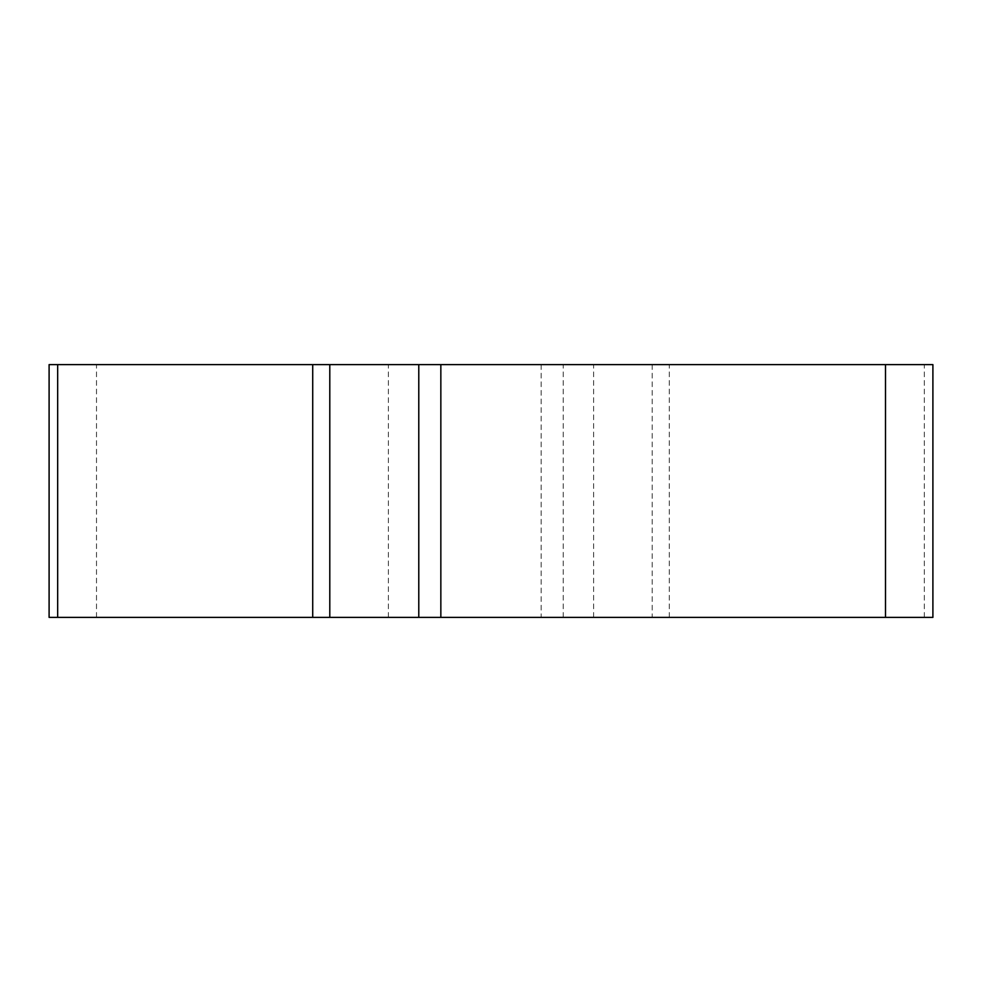 <?xml version="1.0" encoding="UTF-8"?>
<svg xmlns="http://www.w3.org/2000/svg" width="982" height="982" viewBox="0 0 982 982"><rect width="100%" height="100%" fill="white"/><g stroke="black" fill="none" stroke-linecap="round" stroke-linejoin="round"><path stroke-width="0.74" stroke-dasharray="4.91 3.68" d="M932.9 364.617L49.1 364.617M49.1 617.383L932.9 617.383M491 617.383L593.619 617.383L491 617.383M491 364.617L593.619 364.617L491 364.617M312.718 617.383L57.668 617.383M885.506 617.383L329.792 617.383M924.332 617.383L924.332 364.617M669.282 617.383L669.282 364.617M652.208 364.617L652.208 617.383M563.214 617.383L563.214 364.617M541.156 364.617L541.156 617.383M96.494 617.383L96.494 364.617M593.619 617.383L593.619 364.617M388.381 617.383L388.381 364.617"/><path stroke-width="1.47" d="M418.786 364.617L932.9 364.617L932.9 617.383L49.1 617.383L49.1 364.617L418.786 364.617L418.786 617.383M96.494 617.383L932.79 617.383L96.494 617.383M329.792 364.617L329.792 617.383L312.718 617.383L312.718 364.617M440.844 364.617L440.844 617.383M885.506 617.383L885.506 364.617M57.668 617.383L57.668 364.617"/></g></svg>
